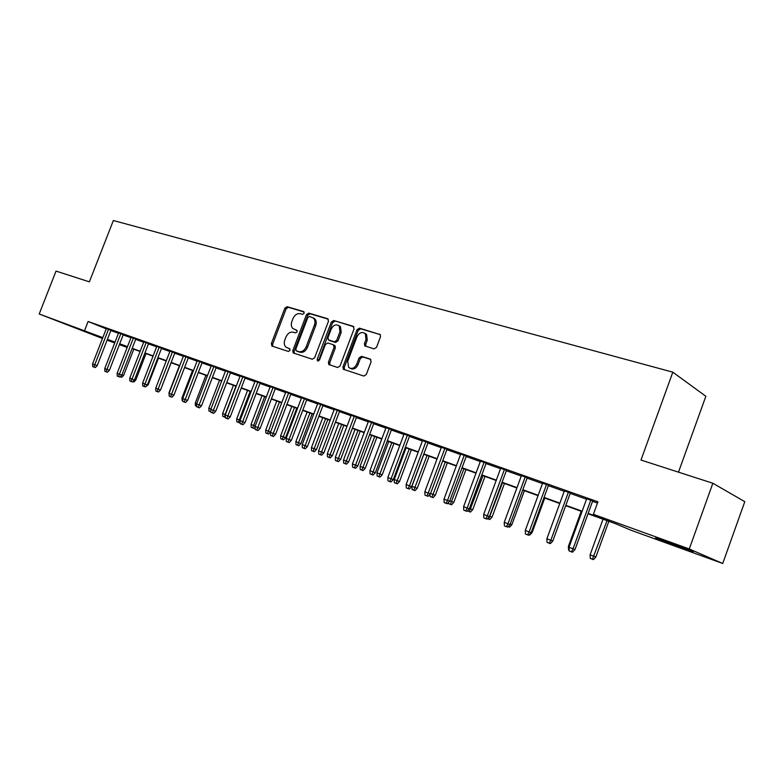 <?xml version="1.0" encoding="UTF-8"?>
<svg xmlns="http://www.w3.org/2000/svg" width="784" height="784" viewBox="0 0 784 784"><rect width="100%" height="100%" fill="white"/><g stroke="black" fill="none" stroke-linecap="round" stroke-linejoin="round"><path stroke-width="1.18" d="M304.153 313.286L303.584 311.562L287.13 306.681L284.857 308.19L271.333 343.647L272.097 346.116L288.414 351.448L290.031 350.399L289.766 348.811L286.033 347.224C284.21 345.47 283.808 343.059 284.827 339.991L285.964 337.012C287.718 333.259 290.178 331.661 293.334 332.21L295.48 332.886L297.097 331.828L296.871 330.28L292.902 328.565C291.217 326.81 290.874 324.468 291.854 321.538L292.991 318.559C294.745 314.805 297.214 313.188 300.38 313.708L302.526 314.355L304.153 313.286M681.619 547.928L655.6 538.02L693.272 551.642L681.619 547.928M88.945 333.151L65.493 324.115L88.945 333.151M374.027 348.9L376.536 347.332L380.514 336.748L380.299 334.621L359.464 328.163L357.004 329.731L342.961 366.932L343.323 369.235L363.796 376.055L366.295 374.517L371.126 361.698L370.195 359.062L361.561 356.348L359.082 357.896L356.71 364.197C354.486 368.333 351.8 369.421 348.655 367.451L347.704 361.316L356.965 336.787C359.366 332.445 362.159 331.436 365.344 333.768L366.01 339.531L364.462 343.637L364.736 345.832L374.027 348.9M102.469 338.502L39.2 313.982L56.036 271.088L89.376 281.858L113.357 220.51L672.829 372.175L640.989 460.041L712.852 483.258L689.273 548.976L722.73 563.49L630.748 530.131L616.126 523.937L588.02 513.755M39.2 313.982L102.812 337.61M588.157 513.383L609.07 520.948L593.39 514.314L597.927 501.819L88.112 321.489L84.633 330.407M593.39 514.314L689.273 548.976M328.496 321.215L327.643 318.716L308.808 313.12L306.475 314.649L292.795 350.624L293.177 352.908L312.277 359.239L314.649 357.729L328.496 321.215M333.729 320.519L353.182 326.301L354.074 328.849L340.05 365.981L337.61 367.51L328.8 364.511L328.427 362.208L334.092 347.243L333.229 344.686L327.761 342.98L325.36 344.509L319.5 359.993L317.5 360.865L317.236 359.248L331.328 322.067L333.729 320.519L353.888 326.781M110.956 330.26L106.32 328.594M123.264 334.611L118.59 332.945M135.789 339.051L131.085 337.375M148.558 343.578L143.815 341.883M161.573 348.184L156.79 346.479M174.842 352.888L170.01 351.173M188.356 357.671L183.485 355.946M202.145 362.561L197.235 360.816M216.208 367.539L211.249 365.785M230.545 372.616L225.547 370.852M245.176 377.8L240.139 376.016M260.102 383.092L255.025 381.289M275.341 388.482L270.215 386.669M290.893 393.999L285.729 392.167M306.779 399.624L301.566 397.772M322.998 405.367L317.736 403.505M339.57 411.237L334.258 409.356M356.504 417.235L351.134 415.334M373.801 423.36L368.392 421.449M391.49 429.622L386.032 427.692M409.571 436.031L404.064 434.081M428.074 442.588L422.507 440.618M446.988 449.291L441.372 447.301M466.353 456.141L460.678 454.132M486.168 463.168L480.445 461.139M506.464 470.351L500.682 468.303M527.24 477.711L521.399 475.643M548.526 485.247L542.626 483.16M570.34 492.979L564.382 490.872M88.112 321.489L106.232 328.839M110.838 330.574L118.462 333.269M123.137 334.935L130.957 337.698M135.671 339.374L143.688 342.216M148.441 343.902L156.653 346.812M161.445 348.508L169.883 351.497M174.714 353.212L183.358 356.279M188.229 358.004L197.107 361.15M202.017 362.894L211.121 366.118M216.08 367.872L225.42 371.185M230.418 372.959L240.002 376.359M245.049 378.143L254.888 381.632M259.974 383.435L270.078 387.022M275.213 388.835L285.592 392.519M290.766 394.352L301.428 398.135M306.642 399.977L317.598 403.868M322.861 405.73L334.121 409.718M339.433 411.6L350.997 415.706M356.357 417.607L368.255 421.821M373.664 423.732L385.885 428.074M391.343 430.004L403.917 434.463M409.434 436.414L422.36 441M427.927 442.97L441.225 447.693M446.851 449.683L460.531 454.534M466.206 456.543L480.298 461.541M486.021 463.569L500.525 468.714M506.307 470.763L521.252 476.055M527.093 478.122L542.479 483.581M548.379 485.668L564.225 491.294M570.184 493.401L586.52 499.192M592.537 501.329L597.477 503.073M592.694 500.898L586.677 498.771M678.493 472.154L705.855 396.273L672.829 372.175M712.852 483.258L744.8 501.672L722.73 563.49M127.165 347.459L119.374 344.627M114.699 342.941L107.094 340.178M114.925 342.373L114.013 342.04L114.915 342.402M119.521 344.225L127.233 347.283M582.012 511.58L565.705 505.67M559.756 503.524L543.939 497.791M538.049 495.655L522.693 490.088M516.862 487.981L501.956 482.581M496.184 480.494L481.709 475.241M475.996 473.173L461.933 468.077M456.268 466.029L442.607 461.08M437.002 459.052L423.732 454.24M418.176 452.231L405.269 447.556M399.771 445.567L387.227 441.02M381.779 439.04L369.578 434.62M364.178 432.67L352.31 428.368M346.959 426.427L335.415 422.253M330.113 420.332L318.882 416.265M313.629 414.354L302.702 410.395M297.489 408.513L286.846 404.652M281.691 402.79L271.333 399.036M266.217 397.184L256.123 393.529M251.056 391.686L241.227 388.129M236.2 386.306L226.635 382.837M221.647 381.034L212.327 377.663M207.378 375.869L198.293 372.576M193.393 370.803L184.544 367.598M179.683 365.834L171.049 362.708M166.228 360.963L157.819 357.916M153.037 356.181L144.834 353.212M140.091 351.487L132.094 348.596M127.39 346.891L119.589 344.068M107.418 339.345L115.032 342.098M119.697 343.784L127.498 346.616M132.202 348.312L140.199 351.212M144.942 352.927L153.145 355.897M157.927 357.631L166.335 360.669M171.157 362.424L179.791 365.54M184.652 367.304L193.501 370.509M198.411 372.282L207.495 375.575M212.435 377.359L221.764 380.74M226.743 382.543L236.317 386.002M241.345 387.825L251.174 391.383M256.241 393.225L266.335 396.871M271.45 398.723L281.809 402.476M286.973 404.348L297.606 408.199M302.82 410.081L313.747 414.04M319 415.941L330.24 420.008M335.542 421.929L347.087 426.104M352.437 428.044L364.295 432.337M369.695 434.297L381.896 438.707M387.355 440.686L399.899 445.224M405.397 447.213L418.303 451.888M423.86 453.897L437.129 458.709M442.735 460.737L456.406 465.686M462.06 467.734L476.123 472.821M481.837 474.888L496.321 480.131M502.093 482.219L516.999 487.619M522.83 489.726L538.187 495.292M544.067 497.419L559.894 503.152M565.842 505.298L582.149 511.207M197.205 360.807L182.711 398.586L185.191 399.536L199.793 361.542M297.028 330.466L295.676 330.044M289.923 348.968L288.63 348.547M304.114 311.993L288.404 307.318L286.131 308.827L272.626 344.235L272.861 346.361M328.32 319.186L310.072 313.757L307.74 315.286L294.078 351.212L294.343 353.378M309.484 316.432L307.847 317.5L295.823 349.125L296.087 350.722L298.665 351.624C301.869 352.232 304.368 350.624 306.162 346.812L314.423 325.076C315.374 322.244 315.07 319.941 313.502 318.157L309.484 316.432M297.479 351.389L296.391 350.889M313.051 317.765L314.766 318.794C316.334 320.578 316.638 322.871 315.678 325.703L307.436 347.42C305.642 351.222 303.143 352.82 299.949 352.222L297.665 351.477M334.131 345.185L335.023 345.626L335.346 347.861L329.692 362.796L329.986 365.021M334.974 321.166L332.583 322.704L318.48 361.032M339.952 331.75L339.237 325.968C336.16 323.861 333.484 324.909 331.201 329.094L327.986 337.581L328.3 339.805L334.307 341.824L336.728 340.285L339.952 331.75L341.207 332.377L340.481 326.605L338.825 325.585M329.731 340.56L328.839 340.129M341.207 332.377L337.973 340.913L335.562 342.441L330.093 340.746M364.805 333.249L366.579 334.405L367.245 340.158L365.697 344.264L365.932 346.41M350.301 368.372C353.408 369.862 355.956 368.676 357.955 364.795L356.71 364.197M370.842 359.484L362.806 356.955L360.326 358.504L357.955 364.795M380.309 334.631L360.699 328.81L358.239 330.368L344.215 367.52L344.519 369.764M121.941 374.781L123.627 375.409L133.78 349.203M123.627 375.409L121.745 377.3L120.207 376.722M120.658 376.271L120.452 376.82M108.564 329.241L94.756 364.727L97.196 365.628L95.266 367.559L93.913 367.059L94.756 364.727L92.581 363.894L106.379 328.467M97.196 365.628L111.005 330.123M93.913 367.059L92.708 366.598L92.581 363.894M134.603 379.642L135.779 380.083L146.01 353.633M135.779 380.083L133.888 381.984L132.859 381.612M147.5 384.601L148.147 384.836L158.466 358.151M148.147 384.836L145.746 386.581M160.661 389.648L171.147 362.737M169.187 395.655L168.952 392.872L179.409 365.736M120.873 333.592L106.957 369.421L109.388 370.322L107.447 372.273L106.095 371.773L106.957 369.421L104.742 368.568L118.639 332.808M109.388 370.322L123.313 334.474M106.095 371.773L104.86 371.302L104.742 368.568M133.407 338.031L119.384 374.203L121.814 375.105L119.854 377.075L118.502 376.575L119.384 374.203L117.13 373.341L131.134 337.228M121.814 375.105L135.848 338.913M118.502 376.575L117.257 376.095L117.13 373.341M146.187 342.559L132.045 379.084L134.476 379.975L132.496 381.965L131.153 381.475L132.045 379.084L129.742 378.202L143.864 341.736M134.476 379.975L148.617 343.431M131.153 381.475L129.87 380.975L129.742 378.202M159.201 347.165L144.952 384.052L147.372 384.944L145.383 386.953L144.04 386.453L144.952 384.052L142.61 383.151L156.839 346.332M147.372 384.944L161.631 348.037M144.04 386.453L142.737 385.953L142.61 383.151M182.819 400.928L182.123 400.653L181.996 397.89L192.531 370.489M181.996 397.89L182.848 398.223M172.47 351.869L158.103 389.109L160.524 390.001L158.515 392.029L157.172 391.539L158.103 389.109L155.722 388.188L170.069 351.016M160.524 390.001L174.901 352.731M157.172 391.539L155.849 391.03L155.722 388.188M196.715 406.298L195.412 405.789L195.285 402.996L205.908 375.33M195.285 402.996L196.745 403.564M186.004 356.661L171.52 394.274L173.93 395.165L171.902 397.214L170.569 396.724L171.52 394.274L169.079 393.333L183.544 355.789M173.93 395.165L188.425 357.514M170.569 396.724L169.217 396.194L169.079 393.333M210.896 411.767L208.956 411.032L208.828 408.209L219.53 380.269M208.828 408.209L210.925 409.013M210.827 410.306L210.328 411.561M187.592 400.418L185.553 402.496L184.22 402.006L185.191 399.536L187.592 400.418L202.203 362.394M184.22 402.006L182.839 401.467L182.711 398.586M225.361 417.343L222.764 416.363L222.636 413.521L225.145 414.481L235.955 386.218M224.155 416.902L225.39 414.579M222.636 413.521L233.426 385.307M213.865 366.52L199.136 404.907L201.537 405.789L199.479 407.876L198.146 407.396L199.136 404.907L196.608 403.927L211.317 365.618M201.537 405.789L216.266 367.373M198.146 407.396L196.745 406.847L196.608 403.927M240.08 422.243L239.522 422.821L236.837 421.802L236.709 418.93L239.277 419.92L250.165 391.363M238.267 422.36L239.277 419.92L240.159 420.244M236.709 418.93L247.587 390.432M228.213 371.606L213.366 410.385L215.757 411.257L213.679 413.374L212.356 412.884L213.366 410.385L210.788 409.385L225.616 370.685M215.757 411.257L230.614 372.449M212.356 412.884L210.925 412.335L210.788 409.385M255.104 427.133L253.908 428.378L251.194 427.358L251.066 424.448L253.673 425.457L264.659 396.616M252.644 427.917L253.673 425.457L255.231 426.026M251.066 424.448L262.032 395.665M242.854 376.79L227.889 415.971L230.261 416.843L228.173 418.979L226.85 418.499L227.889 415.971L225.253 414.952L240.198 375.85M230.261 416.843L245.235 377.633M226.85 418.499L225.39 417.931L225.253 414.952M267.315 433.581L268.373 431.112L270.617 431.935L268.569 434.042L267.315 433.581L265.835 433.013L265.707 430.083L268.373 431.112L279.447 401.976M265.707 430.083L276.762 400.996M257.799 382.082L242.697 421.665L245.069 422.537L242.962 424.703L241.639 424.222L242.697 421.665L240.012 420.636L255.084 381.122M245.069 422.537L260.17 382.915M241.639 424.222L240.149 423.644L240.012 420.636M285.592 437.697L283.534 439.824L282.289 439.373L280.78 438.785L280.643 435.826L285.592 437.697L296.764 408.248M282.289 439.373L294.519 407.435M280.643 435.826L291.785 406.445M273.048 387.482L257.818 427.486L260.17 428.358L258.044 430.534L256.74 430.063L257.818 427.486L255.074 426.427L270.284 386.502M260.17 428.358L275.409 388.315M256.74 430.063L255.212 429.475L255.074 426.427M300.88 443.568L298.792 445.724L297.557 445.273L296.019 444.675L295.882 441.686L300.88 443.568L312.13 413.815M297.557 445.273L309.915 413.011M295.882 441.686L307.122 412.002M316.471 449.565L314.374 451.741L313.139 451.3L311.571 450.692L311.434 447.664L316.471 449.565L327.82 419.499M313.139 451.3L325.615 418.695M311.434 447.664L322.763 417.666M332.396 455.69L330.27 457.895L329.055 457.444L327.447 456.827L327.31 453.769L332.396 455.69L343.843 425.3M329.055 457.444L341.648 424.507M327.31 453.769L338.737 423.448M348.645 461.943L346.508 464.167L345.303 463.726L343.657 463.089L343.519 460.012L348.645 461.943L360.189 431.22M345.303 463.726L358.014 430.436M343.519 460.012L355.044 429.358M365.246 468.322L363.09 470.576L361.885 470.135L360.219 469.489L360.072 466.372L365.246 468.322L376.888 437.276M361.885 470.135L374.732 436.492M360.072 466.372L371.694 435.394M382.2 474.839L380.024 477.123L378.839 476.692L377.124 476.025L376.977 472.879L382.2 474.839L393.94 443.45M378.839 476.692L391.804 442.676M376.977 472.879L388.707 441.549M399.517 481.503L397.331 483.806L396.145 483.375L394.401 482.709L394.254 479.514L399.517 481.503L411.365 449.761M396.145 483.375L409.248 448.997M394.254 479.514L406.083 447.85M417.225 488.314L415.01 490.637L413.844 490.216L412.051 489.53L411.904 486.305L417.225 488.314L429.171 456.21M413.844 490.216L427.074 455.455M411.904 486.305L423.84 454.279M430.573 493.489L435.316 495.272L447.37 462.805M435.316 495.272L433.082 497.624L431.925 497.213L445.292 462.05M431.925 497.213L430.102 496.507L430.004 494.322M449.781 500.878L453.809 502.377L465.97 469.547M453.809 502.377L451.555 504.769L450.418 504.357L463.922 468.803M450.418 504.357L448.546 503.632L448.497 502.475M469.449 508.434L472.732 509.659L485.002 476.437M472.732 509.659L470.459 512.07L469.332 511.668L482.973 475.702M469.332 511.668L467.411 510.835M489.579 516.176L492.078 517.097L504.455 483.483M492.078 517.097L489.784 519.537L488.677 519.145L502.466 482.768M488.677 519.145L487.462 518.675M510.198 524.104L511.874 524.712L524.369 490.696M511.874 524.712L509.561 527.181L508.061 526.632M509.149 525.476L508.463 526.789M531.327 532.209L532.14 532.503L544.743 498.085M532.14 532.503L529.798 535.011L529.171 534.786M569.155 550.25L568.557 550.015L568.39 546.487L581.209 511.295M568.39 546.487L569.184 546.791M595.879 557.012L593.468 559.619L592.459 559.257L590.254 558.404L590.087 554.837L595.879 557.012L608.835 521.301M592.459 559.257L607.022 520.635M590.087 554.837L603.033 519.194M288.62 392.99L273.263 433.434L275.596 434.287L273.459 436.502L272.156 436.022L273.263 433.434L270.46 432.356L285.788 391.99M275.596 434.287L290.962 393.823M272.156 436.022L270.598 435.424L270.46 432.356M304.515 398.625L289.022 439.501L291.354 440.353L289.188 442.588L287.895 442.117L289.022 439.501L286.16 438.393L301.624 397.596M291.354 440.353L306.848 399.448M287.895 442.117L286.307 441.5L286.16 438.393M328.427 362.208L329.692 362.796L328.966 364.638M320.754 404.368L305.123 445.694L307.436 446.547L305.25 448.801L303.967 448.33L305.123 445.694L302.203 444.567L317.804 403.329M307.436 446.547L323.067 405.191M303.967 448.33L302.35 447.703L302.203 444.567M337.336 410.248L321.577 452.025L323.87 452.868L321.665 455.151L320.391 454.691L321.577 452.025L318.588 450.878L334.327 409.179M323.87 452.868L339.639 411.061M320.391 454.691L318.735 454.044L318.588 450.878M354.28 416.245L338.384 458.493L340.668 459.326L338.443 461.639L337.169 461.178L338.384 458.493L335.327 457.317L351.203 415.157M340.668 459.326L356.573 417.049M337.169 461.178L335.474 460.522L335.327 457.317M371.606 422.38L355.564 465.108L357.827 465.931L355.583 468.273L354.329 467.813L355.564 465.108L352.447 463.903L368.46 421.263M357.827 465.931L373.87 423.184M354.329 467.813L352.594 467.146L352.447 463.903M389.315 428.652L373.125 471.87L375.369 472.683L373.106 475.055L371.861 474.604L373.125 471.87L369.94 470.635L386.1 427.505M375.369 472.683L391.559 429.446M371.861 474.604L370.087 473.918L369.94 470.635M407.425 435.061L391.089 478.779L393.303 479.592L391.02 481.984L389.785 481.533L391.089 478.779L387.825 477.525L404.132 433.895M393.303 479.592L409.64 435.845M389.785 481.533L387.982 480.837L387.825 477.525M425.937 441.617L409.464 485.855L411.659 486.648L409.356 489.069L408.131 488.638L409.464 485.855L406.122 484.561L422.576 440.422M411.659 486.648L428.142 442.392M408.131 488.638L406.279 487.913L406.122 484.561M444.891 448.33L428.25 493.087L430.426 493.871L428.103 496.331L426.888 495.89L428.25 493.087L424.84 491.774L441.441 447.105M430.426 493.871L447.066 449.095M426.888 495.89L424.997 495.155L424.84 491.774M464.275 455.19L447.488 500.486L449.634 501.27L447.292 503.749L446.096 503.318L447.488 500.486L443.999 499.143L460.757 453.946M449.634 501.27L466.421 455.955M446.096 503.318L444.156 502.573L443.999 499.143M484.12 462.217L467.176 508.061L469.302 508.836L466.931 511.344L465.745 510.923L467.176 508.061L463.599 506.689L480.514 460.943M469.302 508.836L486.247 462.972M465.745 510.923L463.765 510.159L463.599 506.689M504.445 469.41L487.344 515.823L489.432 516.578L487.04 519.126L485.874 518.714L487.344 515.823L483.679 514.412L500.751 468.107M489.432 516.578L506.533 470.155M485.874 518.714L483.836 517.93L483.679 514.412M525.26 476.78L507.993 523.771L510.051 524.516L507.63 527.093L506.484 526.691L507.993 523.771L504.239 522.33L521.478 475.447M510.051 524.516L527.318 477.515M506.484 526.691L504.406 525.878L504.239 522.33M546.575 484.336L529.151 531.915L531.17 532.64L528.73 535.256L527.603 534.855L529.151 531.915L525.3 530.435L542.704 482.964M531.17 532.64L548.604 485.051M527.603 534.855L525.466 534.031L525.3 530.435M568.429 492.068L550.829 540.254L552.818 540.97L550.348 543.626L549.241 543.234L550.829 540.254L546.889 538.745L564.46 490.666M552.818 540.97L570.419 492.773M549.241 543.234L547.056 542.381L546.889 538.745M590.832 500.006L573.055 548.81L575.005 549.515L572.516 552.201L571.428 551.818L573.055 548.81L569.017 547.261L586.755 498.555M575.005 549.515L592.773 500.692M571.428 551.818L569.184 550.946L569.017 547.261M272.626 344.235L271.333 343.647M286.131 308.827L284.857 308.19M288.404 307.318L287.13 306.681M294.078 351.212L292.795 350.624M307.74 315.286L306.475 314.649M310.072 313.757L308.808 313.12M299.949 352.222L298.665 351.624M307.436 347.42L306.162 346.812M315.678 325.703L314.423 325.076M335.346 347.861L334.092 347.243M318.51 359.846L317.236 359.248M332.583 322.704L331.328 322.067M335.562 342.441L334.307 341.824M337.973 340.913L336.728 340.285M365.697 344.264L364.462 343.637M367.245 340.158L366.01 339.531M360.326 358.504L359.082 357.896M362.806 356.955L361.561 356.348M344.215 367.52L342.961 366.932M358.239 330.368L357.004 329.731M360.699 328.81L359.464 328.163M380.073 334.396L379.583 334.141M272.342 346.195L271.715 345.911M293.892 353.231L293.177 352.908M314.766 318.794L313.502 318.157M329.692 364.923L328.8 364.511M335.023 345.626L333.768 345.019M340.481 326.605L339.237 325.968M365.814 346.371L364.736 345.832M366.579 334.405L365.344 333.768M344.303 369.695L343.323 369.235"/></g></svg>
